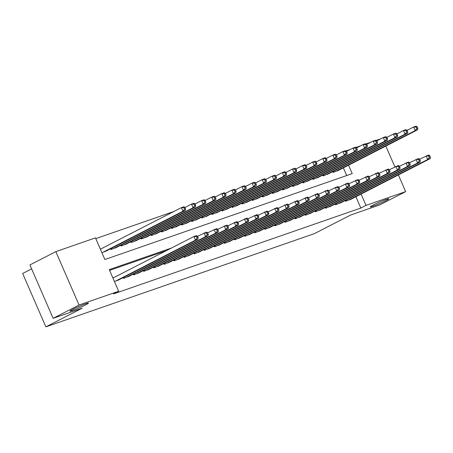 <?xml version="1.0" encoding="UTF-8"?>
<svg xmlns="http://www.w3.org/2000/svg" width="453" height="453" viewBox="0 0 453 453"><rect width="100%" height="100%" fill="white"/><g stroke="black" fill="none" stroke-linecap="round" stroke-linejoin="round"><path stroke-width="0.68" d="M373.102 205.079A10.096 0.702 -23.5 0 1 383.034 200.622A10.096 0.702 -23.5 0 1 388.821 198.81A10.096 0.702 -23.5 0 1 386.024 200.594A10.096 0.702 -23.5 0 1 376.092 205.045A10.096 0.702 -23.5 0 1 370.305 206.862A10.096 0.702 -23.5 0 1 373.102 205.079M72.752 309.359A10.096 0.702 -23.5 0 1 82.684 304.903A10.096 0.702 -23.5 0 1 88.471 303.091A10.096 0.702 -23.5 0 1 85.674 304.869A10.096 0.702 -23.5 0 1 75.742 309.325A10.096 0.702 -23.5 0 1 69.955 311.137A10.096 0.702 -23.5 0 1 72.752 309.359M31.625 268.867L22.65 273.47L45.866 326.856L314.416 233.618L350.701 215.005L379.727 204.926L405.65 191.63L366.024 205.385L361.103 194.071M45.866 326.856L82.152 308.244L53.126 318.317L29.915 264.931L55.832 251.636L95.458 237.876L104.87 259.518L352.219 173.641L348.555 165.209M173.759 211.551L95.787 238.623M345.86 150.94L350.571 149.303M355.956 147.435L360.667 145.798M366.052 143.924L370.764 142.293M376.149 140.419L380.86 138.788M345.345 200.481L345.69 201.268L351.641 198.924M335.248 203.986L335.594 204.773L341.545 202.429M325.158 207.491L325.497 208.278L331.449 205.934M315.062 210.996L315.401 211.783L321.353 209.439M304.965 214.501L305.305 215.288L311.256 212.944M294.869 218.006L295.209 218.793L301.166 216.449M284.773 221.511L285.113 222.298L291.069 219.954M274.677 225.016L275.016 225.804L280.973 223.459M264.58 228.522L264.92 229.309L270.877 226.964M254.484 232.027L254.824 232.814L260.781 230.469M244.388 235.532L244.733 236.319L250.685 233.975M234.292 239.037L234.637 239.824L240.588 237.48M224.195 242.542L224.541 243.329L230.492 240.985M214.099 246.047L214.445 246.834L220.396 244.49M204.003 249.552L204.348 250.339L210.3 247.995M193.907 253.057L194.252 253.844L200.203 251.5M183.816 256.562L184.156 257.349L190.107 255.005M173.72 260.067L174.06 260.854L180.011 258.51M163.624 263.572L163.963 264.359L169.915 262.015M153.527 267.077L153.867 267.865L159.824 265.52M143.431 270.583L143.771 271.37L149.728 269.025M133.335 274.088L133.675 274.875L139.632 272.53M123.239 277.593L123.578 278.38L129.535 276.036M101.132 248.805L100.334 249.082M346.709 175.554L343.368 167.87M101.902 252.689L106.891 250.685M110.691 248.737L111.03 249.524L116.987 247.179M120.787 245.232L121.127 246.013L127.083 243.674M130.883 241.726L131.223 242.508L137.18 240.169M140.979 238.216L141.319 239.003L147.276 236.664M151.076 234.711L151.415 235.498L157.367 233.159M161.172 231.206L161.511 231.993L167.463 229.654M171.262 227.7L171.608 228.488L177.559 226.149M181.359 224.195L181.704 224.982L187.655 222.644M191.455 220.69L191.8 221.477L197.751 219.139M201.551 217.185L201.896 217.972L207.848 215.634M211.647 213.68L211.993 214.467L217.944 212.129M221.744 210.175L222.089 210.962L228.04 208.623M231.84 206.67L232.179 207.457L238.136 205.118M241.936 203.165L242.276 203.952L248.233 201.613M252.032 199.66L252.372 200.447L258.329 198.108M262.128 196.155L262.468 196.942L268.425 194.597M272.225 192.65L272.564 193.437L278.521 191.092M282.321 189.144L282.661 189.932L288.612 187.587M292.417 185.639L292.757 186.426L298.708 184.082M302.513 182.134L302.853 182.921L308.804 180.577M312.604 178.629L312.949 179.416L318.901 177.072M322.7 175.124L323.046 175.911L328.997 173.567M332.796 171.619L333.142 172.406L339.093 170.062M171.455 248.029L109.264 269.62L118.675 291.268L113.488 293.923L360.837 208.046L355.916 196.732M166.274 250.685L109.586 270.367M114.45 281.551L119.439 279.541M113.68 277.666L112.882 277.944M53.126 318.317L79.049 305.022L55.832 251.636M385.843 146.081L394.891 166.885M398.391 174.943L405.65 191.63M360.837 208.046L366.024 205.385M118.675 291.268L79.049 305.022M115.249 281.273L195.503 240.107L198.023 239.229L117.774 280.396M112.927 278.051L193.935 236.5L196.455 235.622L197.519 236.273L196.511 236.625L197.134 238.068L198.148 237.717L197.519 236.273M197.134 238.068L195.503 240.107L193.935 236.5L196.511 236.625M198.023 239.229L198.148 237.717M105.226 251.534L185.475 210.368L182.955 211.245L181.387 207.638L100.379 249.19M183.963 207.768L181.387 207.638L183.907 206.761L184.971 207.417L183.963 207.768L184.586 209.207L185.6 208.856L184.971 207.417M184.586 209.207L182.955 211.245L102.701 252.412M185.6 208.856L185.475 210.368M125.345 277.768L205.6 236.602L208.12 235.724L127.871 276.891M197.536 236.319L206.551 232.117L207.616 232.768L206.608 233.119L207.231 234.563L208.244 234.212L207.616 232.768M207.231 234.563L205.6 236.602L204.031 232.989L206.608 233.119M208.12 235.724L208.244 234.212M135.441 274.263L215.696 233.097L218.216 232.219L137.967 273.386M207.633 232.814L216.647 228.612L217.712 229.263L216.698 229.614L217.327 231.058L218.34 230.707L217.712 229.263M217.327 231.058L215.696 233.097L214.127 229.484L216.698 229.614M218.216 232.219L218.34 230.707M145.538 270.758L225.792 229.592L228.312 228.714L148.063 269.88M217.729 229.309L226.743 225.107L227.808 225.758L226.794 226.109L227.423 227.553L228.431 227.202L227.808 225.758M227.423 227.553L225.792 229.592L224.218 225.979L226.794 226.109M228.312 228.714L228.431 227.202M155.634 267.253L235.883 226.081L238.408 225.209L158.159 266.375M227.825 225.804L236.84 221.602L237.904 222.253L236.891 222.604L237.519 224.048L238.527 223.697L237.904 222.253M237.519 224.048L235.883 226.081L234.314 222.474L236.891 222.604M238.408 225.209L238.527 223.697M115.322 248.029L195.571 206.862L193.052 207.74L191.483 204.133L184.988 207.463M194.054 204.258L191.483 204.133L194.003 203.255L195.067 203.912L194.054 204.258L194.682 205.702L195.696 205.351L195.067 203.912M194.682 205.702L193.052 207.74L112.797 248.907M195.696 205.351L195.571 206.862M125.419 244.524L205.668 203.357L203.148 204.235L201.579 200.628L195.084 203.958M204.15 200.753L201.579 200.628L204.099 199.75L205.164 200.407L204.15 200.753L204.779 202.197L205.787 201.845L205.164 200.407M204.779 202.197L203.148 204.235L122.893 245.401M205.787 201.845L205.668 203.357M135.515 241.019L215.764 199.852L213.238 200.73L211.67 197.123L205.181 200.453M214.246 197.248L211.67 197.123L214.195 196.245L215.26 196.902L214.246 197.248L214.875 198.691L215.883 198.34L215.26 196.902M214.875 198.691L213.238 200.73L132.989 241.896M215.883 198.34L215.764 199.852M145.611 237.514L225.86 196.347L223.335 197.225L221.766 193.618L215.277 196.947M224.343 193.742L221.766 193.618L224.292 192.74L225.356 193.397L224.343 193.742L224.971 195.186L225.979 194.835L225.356 193.397M224.971 195.186L223.335 197.225L143.086 238.391M225.979 194.835L225.86 196.347M165.73 263.748L245.979 222.576L248.504 221.704L168.256 262.87M237.921 222.298L246.936 218.097L248.001 218.748L246.987 219.099L247.615 220.543L248.623 220.192L248.001 218.748M247.615 220.543L245.979 222.576L244.41 218.969L246.987 219.099M248.504 221.704L248.623 220.192M155.707 234.008L235.956 192.842L233.431 193.72L231.862 190.113L225.373 193.442M234.439 190.237L231.862 190.113L234.388 189.235L235.447 189.892L234.439 190.237L235.067 191.681L236.075 191.33L235.447 189.892M235.067 191.681L233.431 193.72L153.182 234.886M236.075 191.33L235.956 192.842M175.826 260.243L256.075 219.071L258.601 218.199L178.352 259.365M248.018 218.793L257.032 214.592L258.091 215.243L257.083 215.594L257.712 217.038L258.72 216.687L258.091 215.243M257.712 217.038L256.075 219.071L254.507 215.464L257.083 215.594M258.601 218.199L258.72 216.687M165.804 230.503L246.053 189.337L243.527 190.215L241.959 186.608L235.469 189.937M244.535 186.732L241.959 186.608L244.484 185.73L245.543 186.381L244.535 186.732L245.164 188.176L246.172 187.825L245.543 186.381M245.164 188.176L243.527 190.215L163.278 231.381M246.172 187.825L246.053 189.337M185.923 256.738L266.171 215.566L268.697 214.694L188.448 255.86M258.114 215.288L267.128 211.087L268.187 211.738L267.179 212.089L267.808 213.533L268.816 213.182L268.187 211.738M267.808 213.533L266.171 215.566L264.603 211.959L267.179 212.089M268.697 214.694L268.816 213.182M175.9 226.998L256.149 185.832L253.623 186.71L252.055 183.103L245.566 186.432M254.631 183.227L252.055 183.103L254.58 182.225L255.639 182.876L254.631 183.227L255.26 184.671L256.268 184.32L255.639 182.876M255.26 184.671L253.623 186.71L173.374 227.876M256.268 184.32L256.149 185.832M196.019 253.233L276.268 212.061L278.793 211.189L198.544 252.355M268.21 211.783L277.225 207.582L278.284 208.233L277.276 208.584L277.904 210.028L278.912 209.677L278.284 208.233M277.904 210.028L276.268 212.061L274.699 208.454L277.276 208.584M278.793 211.189L278.912 209.677M185.996 223.493L266.245 182.327L263.72 183.205L262.151 179.598L255.662 182.927M264.728 179.722L262.151 179.598L264.677 178.72L265.735 179.371L264.728 179.722L265.356 181.166L266.364 180.815L265.735 179.371M265.356 181.166L263.72 183.205L183.471 224.371M266.364 180.815L266.245 182.327M206.115 249.728L286.364 208.556L288.889 207.684L208.64 248.85M278.306 208.278L287.321 204.077L288.38 204.728L287.372 205.079L288 206.523L289.008 206.172L288.38 204.728M288 206.523L286.364 208.556L284.795 204.949L287.372 205.079M288.889 207.684L289.008 206.172M196.092 219.988L276.341 178.822L273.816 179.699L272.247 176.092L265.758 179.422M274.824 176.217L272.247 176.092L274.773 175.215L275.832 175.866L274.824 176.217L275.452 177.661L276.46 177.31L275.832 175.866M275.452 177.661L273.816 179.699L193.567 220.866M276.46 177.31L276.341 178.822M216.211 246.222L296.46 205.05L298.986 204.178L218.731 245.345M288.402 204.773L297.417 200.571L298.476 201.223L297.468 201.574L298.097 203.018L299.105 202.667L298.476 201.223M298.097 203.018L296.46 205.05L294.892 201.443L297.468 201.574M298.986 204.178L299.105 202.667M206.183 216.483L286.438 175.317L283.912 176.194L282.344 172.587L275.854 175.917M284.92 172.712L282.344 172.587L284.869 171.71L285.928 172.361L284.92 172.712L285.549 174.156L286.556 173.805L285.928 172.361M285.549 174.156L283.912 176.194L203.663 217.361M286.556 173.805L286.438 175.317M226.307 242.717L306.556 201.545L309.082 200.673L228.827 241.84M298.499 201.268L307.513 197.066L308.572 197.718L307.564 198.069L308.193 199.513L309.201 199.161L308.572 197.718M308.193 199.513L306.556 201.545L304.988 197.938L307.564 198.069M309.082 200.673L309.201 199.161M216.279 212.978L296.534 171.812L294.008 172.689L292.44 169.082L285.951 172.412M295.016 169.207L292.44 169.082L294.965 168.205L296.024 168.856L295.016 169.207L295.645 170.651L296.653 170.3L296.024 168.856M295.645 170.651L294.008 172.689L213.759 213.856M296.653 170.3L296.534 171.812M236.404 239.212L316.653 198.04L319.178 197.168L238.924 238.335M308.595 197.763L317.61 193.556L318.669 194.212L317.661 194.564L318.289 196.007L319.297 195.656L318.669 194.212M318.289 196.007L316.653 198.04L315.084 194.433L317.661 194.564M319.178 197.168L319.297 195.656M226.375 209.473L306.63 168.306L304.105 169.184L302.536 165.577L296.047 168.907M305.112 165.702L302.536 165.577L305.062 164.699L306.12 165.351L305.112 165.702L305.735 167.146L306.749 166.795L306.12 165.351M305.735 167.146L304.105 169.184L223.856 210.351M306.749 166.795L306.63 168.306M246.5 235.707L326.749 194.535L329.274 193.663L249.02 234.83M318.691 194.258L327.706 190.05L328.765 190.707L327.757 191.058L328.38 192.502L329.393 192.151L328.765 190.707M328.38 192.502L326.749 194.535L325.18 190.928L327.757 191.058M329.274 193.663L329.393 192.151M236.472 205.968L316.721 164.801L314.201 165.679L312.632 162.072L306.143 165.402M315.209 162.197L312.632 162.072L315.152 161.194L316.217 161.846L315.209 162.197L315.832 163.641L316.845 163.29L316.217 161.846M315.832 163.641L314.201 165.679L233.946 206.845M316.845 163.29L316.721 164.801M256.591 232.196L336.845 191.03L339.365 190.158L259.116 231.324M328.787 190.753L337.796 186.545L338.861 187.202L337.853 187.553L338.476 188.997L339.49 188.646L338.861 187.202M338.476 188.997L336.845 191.03L335.277 187.423L337.853 187.553M339.365 190.158L339.49 188.646M246.568 202.463L326.817 161.296L324.297 162.174L322.729 158.567L316.234 161.897M325.305 158.692L322.729 158.567L325.248 157.689L326.313 158.34L325.305 158.692L325.928 160.136L326.941 159.784L326.313 158.34M325.928 160.136L324.297 162.174L244.042 203.34M326.941 159.784L326.817 161.296M266.687 228.691L346.941 187.525L349.461 186.647L269.212 227.819M338.878 187.248L347.893 183.04L348.957 183.697L347.944 184.048L348.572 185.492L349.586 185.141L348.957 183.697M348.572 185.492L346.941 187.525L345.373 183.918L347.944 184.048M349.461 186.647L349.586 185.141M256.664 198.958L336.913 157.791L334.393 158.669L332.825 155.062L326.33 158.391M335.396 155.186L332.825 155.062L335.345 154.184L336.409 154.835L335.396 155.186L336.024 156.63L337.038 156.279L336.409 154.835M336.024 156.63L334.393 158.669L254.139 199.835M337.038 156.279L336.913 157.791M276.783 225.186L357.038 184.02L359.557 183.142L279.308 224.314M348.974 183.742L357.989 179.535L359.053 180.192L358.04 180.543L358.668 181.987L359.682 181.636L359.053 180.192M358.668 181.987L357.038 184.02L355.469 180.413L358.04 180.543M359.557 183.142L359.682 181.636M266.76 195.453L347.009 154.286L344.49 155.164L342.921 151.557L336.426 154.886M345.492 151.681L342.921 151.557L345.441 150.679L346.505 151.33L345.492 151.681L346.12 153.125L347.128 152.774L346.505 151.33M346.12 153.125L344.49 155.164L264.235 196.33M347.128 152.774L347.009 154.286M286.879 221.681L367.128 180.515L369.654 179.637L289.405 220.809M359.07 180.237L368.085 176.03L369.15 176.687L368.136 177.038L368.765 178.482L369.773 178.131L369.15 176.687M368.765 178.482L367.128 180.515L365.56 176.908L368.136 177.038M369.654 179.637L369.773 178.131M276.857 191.947L357.106 150.781L354.58 151.659L353.012 148.052L346.522 151.381M355.588 148.176L353.012 148.052L355.537 147.174L356.602 147.825L355.588 148.176L356.217 149.62L357.224 149.269L356.602 147.825M356.217 149.62L354.58 151.659L274.331 192.825M357.224 149.269L357.106 150.781M296.975 218.176L377.224 177.01L379.75 176.132L299.501 217.304M369.167 176.732L378.181 172.525L379.246 173.182L378.232 173.533L378.861 174.977L379.869 174.626L379.246 173.182M378.861 174.977L377.224 177.01L375.656 173.403L378.232 173.533M379.75 176.132L379.869 174.626M286.953 188.442L367.202 147.276L364.676 148.154L363.108 144.547L356.619 147.876M365.684 144.671L363.108 144.547L365.633 143.669L366.698 144.32L365.684 144.671L366.313 146.115L367.321 145.764L366.698 144.32M366.313 146.115L364.676 148.154L284.427 189.32M367.321 145.764L367.202 147.276M307.072 214.671L387.321 173.505L389.846 172.627L309.597 213.799M379.263 173.227L388.278 169.02L389.337 169.677L388.329 170.028L388.957 171.466L389.965 171.121L389.337 169.677M388.957 171.466L387.321 173.505L385.752 169.898L388.329 170.028M389.846 172.627L389.965 171.121M297.049 184.937L377.298 143.771L374.773 144.649L373.204 141.042L366.715 144.365M375.78 141.166L373.204 141.042L375.73 140.164L376.788 140.815L375.78 141.166L376.409 142.61L377.417 142.259L376.788 140.815M376.409 142.61L374.773 144.649L294.524 185.815M377.417 142.259L377.298 143.771M317.168 211.166L397.417 170L399.942 169.122L319.693 210.294M389.359 169.722L398.374 165.515L399.433 166.172L398.425 166.523L399.053 167.961L400.061 167.616L399.433 166.172M399.053 167.961L397.417 170L395.848 166.393L398.425 166.523M399.942 169.122L400.061 167.616M307.145 181.432L387.394 140.266L384.869 141.143L383.3 137.531L376.811 140.86M385.877 137.661L383.3 137.531L385.826 136.659L386.885 137.31L385.877 137.661L386.505 139.105L387.513 138.754L386.885 137.31M386.505 139.105L384.869 141.143L304.62 182.31M387.513 138.754L387.394 140.266M327.264 207.661L407.513 166.494L410.039 165.617L329.79 206.789M399.455 166.217L408.47 162.01L409.529 162.667L408.521 163.018L409.15 164.456L410.158 164.111L409.529 162.667M409.15 164.456L407.513 166.494L405.945 162.887L408.521 163.018M410.039 165.617L410.158 164.111M317.242 177.927L397.491 136.761L394.965 137.638L393.397 134.026L386.907 137.355M395.973 134.156L393.397 134.026L395.922 133.154L396.981 133.805L395.973 134.156L396.601 135.6L397.609 135.249L396.981 133.805M396.601 135.6L394.965 137.638L314.716 178.805M397.609 135.249L397.491 136.761M337.36 204.156L417.609 162.989L420.135 162.112L339.886 203.284M409.552 162.712L418.566 158.505L419.625 159.162L418.617 159.513L419.246 160.951L420.254 160.605L419.625 159.162M419.246 160.951L417.609 162.989L416.041 159.382L418.617 159.513M420.135 162.112L420.254 160.605M327.338 174.422L407.587 133.256L405.061 134.133L403.493 130.521L397.004 133.85M406.069 130.651L403.493 130.521L406.018 129.649L407.077 130.3L406.069 130.651L406.698 132.095L407.706 131.744L407.077 130.3M406.698 132.095L405.061 134.133L324.812 175.3M407.706 131.744L407.587 133.256M347.457 200.651L427.706 159.484L430.231 158.607L349.982 199.779M419.648 159.207L428.663 155L429.721 155.656L428.714 156.008L429.342 157.446L430.35 157.1L429.721 155.656M429.342 157.446L427.706 159.484L426.137 155.877L428.714 156.008M430.231 158.607L430.35 157.1M337.434 170.917L417.683 129.751L415.158 130.623L413.589 127.016L407.1 130.345M416.165 127.146L413.589 127.016L416.114 126.144L417.173 126.795L416.165 127.146L416.794 128.59L417.802 128.239L417.173 126.795M416.794 128.59L415.158 130.623L334.909 171.795M417.802 128.239L417.683 129.751M123.98 278.244L123.618 277.4M124.467 278.074L124.071 277.168M134.077 274.733L133.714 273.895M134.564 274.569L134.167 273.663M144.173 271.228L143.805 270.39M144.66 271.064L144.264 270.158M154.269 267.723L153.901 266.885M154.756 267.559L154.36 266.653M111.523 248.306L111.919 249.212M111.07 248.538L111.432 249.382M121.619 244.801L122.016 245.707M121.166 245.033L121.529 245.877M131.715 241.296L132.112 242.202M131.257 241.528L131.625 242.372M141.812 237.791L142.202 238.697M141.353 238.023L141.721 238.867M164.365 264.218L163.997 263.38M164.847 264.054L164.456 263.148M151.908 234.286L152.299 235.192M151.449 234.518L151.817 235.362M174.462 260.713L174.094 259.875M174.943 260.549L174.552 259.643M162.004 230.781L162.395 231.687M161.545 231.013L161.914 231.857M184.558 257.208L184.19 256.37M185.039 257.044L184.648 256.138M172.1 227.276L172.491 228.182M171.642 227.508L172.01 228.352M194.654 253.703L194.286 252.865M195.135 253.538L194.745 252.627M182.197 223.771L182.587 224.677M181.738 224.003L182.106 224.847M204.75 250.198L204.382 249.36M205.232 250.033L204.841 249.122M192.287 220.266L192.684 221.172M191.834 220.498L192.202 221.341M214.847 246.692L214.479 245.854M215.328 246.528L214.932 245.617M202.383 216.761L202.78 217.666M201.93 216.993L202.298 217.836M224.943 243.187L224.575 242.349M225.424 243.023L225.028 242.112M212.48 213.255L212.876 214.161M212.027 213.488L212.389 214.331M235.033 239.682L234.671 238.844M235.52 239.518L235.124 238.606M222.576 209.75L222.972 210.656M222.123 209.982L222.485 210.826M245.13 236.177L244.767 235.339M245.617 236.013L245.22 235.101M232.672 206.245L233.069 207.151M232.219 206.477L232.582 207.321M255.226 232.672L254.863 231.834M255.713 232.508L255.316 231.596M242.768 202.74L243.165 203.646M242.315 202.972L242.678 203.816M265.322 229.167L264.96 228.329M265.809 229.003L265.413 228.091M252.865 199.235L253.261 200.141M252.412 199.467L252.774 200.311M275.418 225.662L275.056 224.824M275.905 225.492L275.509 224.586M262.961 195.73L263.357 196.636M262.502 195.962L262.87 196.806M285.515 222.157L285.147 221.319M286.002 221.987L285.605 221.081M273.057 192.225L273.453 193.131M272.598 192.457L272.966 193.301M295.611 218.652L295.243 217.814M296.098 218.482L295.701 217.576M283.153 188.72L283.544 189.626M282.695 188.952L283.063 189.796M305.707 215.147L305.339 214.309M306.188 214.977L305.798 214.071M293.25 185.215L293.64 186.121M292.791 185.447L293.159 186.291M315.803 211.642L315.435 210.804M316.285 211.472L315.894 210.566M303.346 181.71L303.736 182.616M302.887 181.942L303.255 182.786M325.9 208.137L325.531 207.293M326.381 207.967L325.99 207.061M313.442 178.205L313.833 179.111M312.983 178.437L313.351 179.275M335.996 204.631L335.628 203.788M336.477 204.462L336.086 203.556M323.538 174.699L323.929 175.605M323.08 174.932L323.448 175.77M346.092 201.126L345.724 200.283M346.573 200.956L346.183 200.05M333.629 171.194L334.025 172.1M333.176 171.427L333.544 172.265"/></g></svg>
